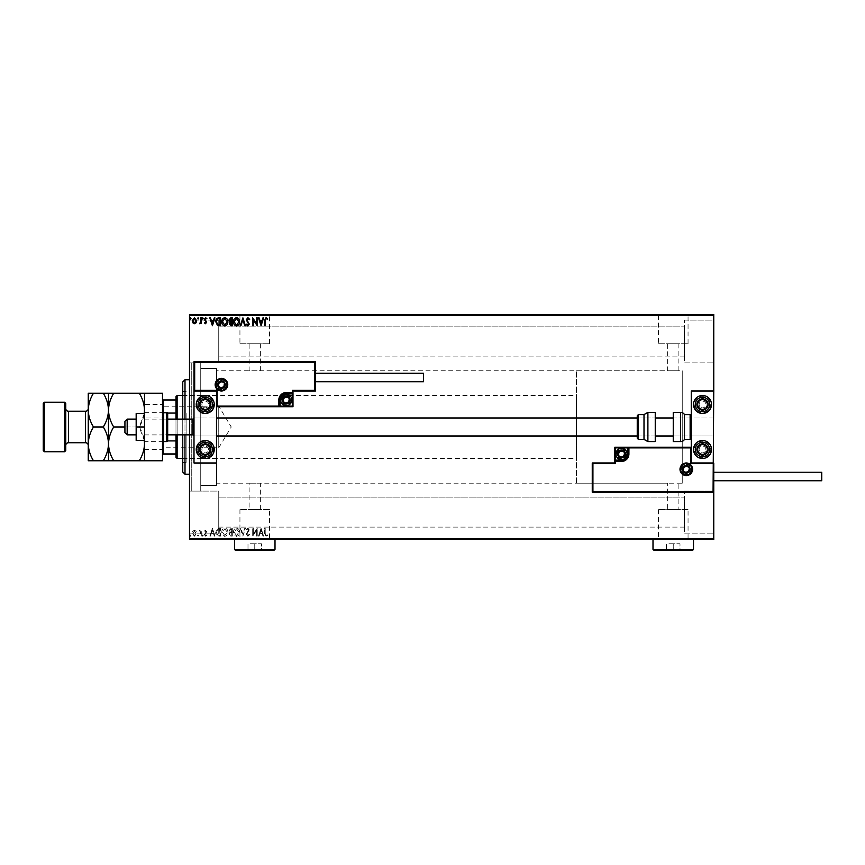 <?xml version="1.0" encoding="UTF-8"?>
<svg xmlns="http://www.w3.org/2000/svg" width="865" height="865" viewBox="0 0 865 865"><rect width="100%" height="100%" fill="white"/><g stroke="black" fill="none" stroke-linecap="round" stroke-linejoin="round"><path stroke-width="0.65" stroke-dasharray="4.33 3.24" d="M189.5 362.868L189.5 533.867L189.5 491.115L189.5 533.867L218.748 533.867L189.5 533.867L189.5 491.115L218.748 491.115L218.748 533.867L218.748 491.115L218.748 533.867L218.748 491.115L189.5 491.115L189.5 320.115L189.5 362.868L189.5 320.115L218.748 320.115L189.5 320.115L189.5 362.868L218.748 362.868L218.748 320.115L218.748 362.868L218.748 320.115L218.748 362.868L189.5 362.868L200.745 362.868L200.745 491.115L200.745 362.868L200.745 491.115L200.745 362.868L191.749 362.868L191.749 491.115L189.5 493.364L189.5 360.608L189.5 493.364M189.5 491.115L200.745 491.115L191.749 491.115L191.749 362.868L189.5 360.608M576.501 483.232L576.501 370.739L576.501 483.232L682.247 483.232L682.247 370.739L682.247 483.232L678.874 483.232L678.874 509.647L667.629 509.647L667.629 483.232L249.12 483.232L260.376 483.232L260.376 509.647L249.12 509.647L260.376 509.647M576.501 370.739L682.247 370.739L682.247 483.232L682.247 370.739L216.499 370.739L216.499 483.232L249.12 483.232L249.12 509.647M667.629 509.647L678.874 509.647M269.556 509.647L239.94 509.647L269.556 509.647L269.556 539.263L239.94 539.263L269.556 539.263M239.94 509.647L239.94 539.263M688.053 509.647L658.449 509.647L688.053 509.647L688.053 539.263L658.449 539.263L688.053 539.263M658.449 509.647L658.449 539.263M695.752 539.263L650.75 539.263L695.752 539.49M277.254 539.263L232.253 539.263L277.254 539.49M260.376 343.74L260.376 370.739L249.12 370.739L249.12 343.74L260.376 343.74L249.12 343.74M678.874 343.74L678.874 370.739L667.629 370.739L667.629 343.74L678.874 343.74L667.629 343.74M658.449 343.74L688.053 343.74L658.449 343.74L658.449 314.709L688.053 314.709L658.449 314.709M688.053 343.74L688.053 314.709M239.94 343.74L269.556 343.74L239.94 343.74L239.94 314.709L269.556 314.709L239.94 314.709M269.556 343.74L269.556 314.709M232.253 314.709L277.254 314.709L232.253 314.492M650.75 314.709L695.752 314.709L650.75 314.492M684.496 320.115L713.755 320.115L713.755 362.868L713.755 320.115L713.755 362.868L713.755 320.115L684.496 320.115L684.496 362.868L713.755 362.868L684.496 362.868L684.496 320.115M684.496 491.115L713.755 491.115L713.755 533.867L713.755 491.115L713.755 533.867L713.755 491.115L684.496 491.115L684.496 533.867L713.755 533.867L684.496 533.867L684.496 491.115M216.499 485.492L200.745 485.492L200.745 368.49L200.745 485.492L200.745 368.49L200.745 485.492L216.499 485.492L216.499 368.49L200.745 368.49L216.499 368.49L216.499 485.492M684.496 356.11L218.748 356.11L218.748 326.862L218.748 356.11L218.748 326.862L218.748 356.11L684.496 356.11L684.496 326.862L218.748 326.862L684.496 326.862L684.496 356.11M684.496 527.109L218.748 527.109L218.748 497.862L218.748 527.109L218.748 497.862L218.748 527.109L684.496 527.109L684.496 497.862L218.748 497.862L684.496 497.862L684.496 527.109M196.085 531.207L194.441 530.256L192.819 531.207L192.225 533.251L194.441 536.214L196.669 533.251L196.085 531.207L194.441 530.256L192.819 531.207L192.225 533.251L194.441 536.214L196.669 533.251L196.085 531.207M201.307 536.116L201.307 530.353L200.702 531.207L199.653 530.256L200.615 532.202L200.702 536.116L201.307 536.116L201.307 530.353L200.702 531.207L199.188 530.45L200.615 532.202L200.702 536.116L201.307 536.116M205.513 530.256L204.345 531.078L205.47 530.959L205.913 532.256L204.345 534.548L205.621 536.214L206.865 535.435L206.519 534.905L205.686 535.511L204.951 534.581L206.659 531.77L205.513 530.256L204.345 531.078L205.47 530.959L205.913 532.256L204.345 534.548L205.621 536.214L206.865 535.435L206.519 534.905L205.686 535.511L204.951 534.581L206.659 531.77L205.513 530.256M218.769 536.116L220.597 536.116L220.597 528.234L217.526 528.526L215.753 532.278C215.655 534.548 216.661 535.824 218.769 536.116L220.597 536.116L220.597 528.234L217.526 528.526L215.753 532.278C215.655 534.548 216.661 535.824 218.769 536.116M232.307 536.116L232.307 528.234L231.193 528.234L229.376 530.191L230.122 531.867L228.879 533.878L230.728 536.116L232.307 536.116L232.307 528.234L231.193 528.234L229.376 530.191L230.122 531.867L228.879 533.878L230.728 536.116L232.307 536.116M242.914 536.116L245.433 528.234L244.773 528.234L242.86 534.213L240.946 528.234L240.286 528.234L242.806 536.116L245.433 528.234L244.773 528.234L242.86 534.213L240.946 528.234L240.286 528.234L242.914 536.116M256.635 536.116L257.24 536.116L257.24 528.234L253.304 534.116L253.304 528.234L252.699 528.234L252.699 536.116L256.635 530.256L256.635 536.116L257.24 536.116L257.24 528.234L253.304 534.116L253.304 528.234L252.699 528.234L252.699 536.116L256.635 530.256L256.635 536.116M265.22 533.478L265.22 528.234L264.614 528.234L264.614 533.554L266.052 536.311L267.545 535.403L267.231 534.797L266.063 535.511L265.22 533.478L265.22 528.234L264.614 528.234L264.614 533.554L266.052 536.311L267.545 535.403L267.231 534.797L266.063 535.511L265.22 533.478M713.755 538.365L189.5 538.365L189.5 539.49L713.755 539.49L713.755 314.492L189.5 314.492L189.5 315.617L713.755 315.617M189.5 538.365L189.5 315.617M261.079 528.234L258.462 536.116L259.111 536.116L259.922 533.586L262.138 533.586L262.949 536.116L263.609 536.116L261.079 528.234L258.462 536.116L259.111 536.116L259.922 533.586L262.138 533.586L262.949 536.116L263.609 536.116L261.079 528.234M247.898 536.311L249.671 534.592L249.185 534.192L247.952 535.511L246.849 534.17L249.271 529.877L247.866 528.039L246.341 529.369L246.817 529.856L247.866 528.839L248.666 529.845L246.244 534.181L247.898 536.311L249.671 534.592L249.185 534.192L247.952 535.511L246.849 534.17L249.271 529.877L247.866 528.039L246.341 529.369L246.817 529.856L247.866 528.839L248.666 529.845L246.244 534.181L247.898 536.311M239.573 532.213C239.627 529.964 238.621 528.569 236.588 528.039C234.501 528.526 233.474 529.899 233.518 532.17C233.485 534.419 234.491 535.803 236.534 536.311C238.589 535.824 239.605 534.451 239.573 532.213C239.627 529.964 238.621 528.569 236.588 528.039C234.501 528.526 233.474 529.899 233.518 532.17C233.485 534.419 234.491 535.803 236.534 536.311C238.589 535.824 239.605 534.451 239.573 532.213M227.863 532.213C227.906 529.964 226.911 528.569 224.878 528.039C222.792 528.526 221.764 529.899 221.808 532.17C221.764 534.419 222.781 535.803 224.824 536.311C226.879 535.824 227.895 534.451 227.863 532.213C227.906 529.964 226.911 528.569 224.878 528.039C222.792 528.526 221.764 529.899 221.808 532.17C221.764 534.419 222.781 535.803 224.824 536.311C226.879 535.824 227.895 534.451 227.863 532.213M212.422 528.234L209.795 536.116L210.454 536.116L211.265 533.586L213.471 533.586L214.282 536.116L214.942 536.116L212.422 528.234L209.795 536.116L210.454 536.116L211.265 533.586L213.471 533.586L214.282 536.116L214.942 536.116L212.422 528.234M203.232 535.554L202.724 534.905L202.226 535.554L202.724 536.214L202.724 534.905L202.724 536.214L203.232 535.554M198.582 535.554L198.085 534.905L197.577 535.554L198.085 536.214L198.085 534.905L197.577 535.554L198.085 536.214L198.582 535.554M191.014 535.554L190.505 534.905L190.008 535.554L190.505 536.214L190.505 534.905L190.505 536.214L191.014 535.554M189.5 419.114L189.5 434.857M713.755 390.991L713.755 462.991L713.755 390.991L691.254 390.991L691.254 462.991L713.755 462.991L691.254 462.991L691.254 447.237L691.254 462.991L713.755 462.991L713.755 492.239L592.255 492.239L592.255 462.991L614.745 462.991L614.745 447.237L691.254 447.237M713.755 472.214L713.755 480.767M192.225 539.036L196.669 539.036L192.225 539.49M201.307 539.49L199.188 539.49L201.307 539.49M204.691 539.036L206.865 539.49L204.691 539.49M218.769 539.49L217.526 539.49M232.307 539.49L228.879 539.49L232.307 539.49M242.914 539.49L245.433 539.49M257.121 539.036L252.699 539.036L257.121 539.49M265.22 539.49L267.545 539.49L265.22 539.49M249.671 539.036L246.244 539.49L249.671 539.49M239.573 539.49L233.518 539.49M227.863 539.49L224.878 539.49M203.232 539.49L202.226 539.49M198.582 539.49L197.577 539.49M191.014 539.49L190.008 539.49M192.225 314.936L196.669 314.936L192.225 314.492M201.307 314.492L199.188 314.492L201.307 314.492M204.691 314.936L206.865 314.492L204.691 314.492M218.769 314.492L217.526 314.492M232.307 314.492L228.879 314.492L232.307 314.492M242.914 314.492L245.433 314.492M257.121 314.936L252.699 314.936L257.121 314.492M265.22 314.492L267.545 314.492L265.22 314.492M249.671 314.936L246.244 314.492L249.671 314.492M239.573 314.492L233.518 314.492M227.863 314.492L224.878 314.492M203.232 314.492L202.226 314.492M198.582 314.492L197.577 314.492M191.014 314.492L190.008 314.492M216.499 483.232L216.499 370.739M264.614 314.936L266.052 314.936L264.614 314.492M267.545 314.936L266.052 314.492L267.545 314.492M260.981 314.936L258.462 314.492M258.462 314.936L259.111 314.492M259.111 314.936L259.922 314.492M259.922 314.936L262.138 314.492M262.138 314.936L262.949 314.492M262.949 314.936L263.609 314.492M263.609 314.936L261.079 314.936M260.181 314.936L261.879 314.936L260.181 314.492M246.341 314.936L247.866 314.936L246.341 314.492M247.866 314.936L246.244 314.936L247.866 314.492M245.433 314.936L244.773 314.492M244.773 314.936L242.86 314.492M242.86 314.936L240.946 314.492M240.946 314.936L240.286 314.492M240.286 314.936L242.806 314.492M233.518 314.936L236.534 314.492M236.534 314.936L239.573 314.936M236.556 314.936L234.123 314.936L238.967 314.936L236.556 314.492M229.376 314.936L232.307 314.936L229.376 314.492M230.436 314.936L231.701 314.936L229.485 314.936L230.436 314.492M229.982 314.936L231.701 314.936L229.982 314.492M224.878 314.936L221.808 314.492M221.808 314.936L227.863 314.936M224.846 314.936L222.413 314.936L227.257 314.936L224.846 314.492M217.526 314.936L215.753 314.492M215.753 314.936L218.769 314.936M219.591 314.936L216.358 314.936L219.591 314.492M212.314 314.936L209.795 314.492M209.795 314.936L210.454 314.492M210.454 314.936L211.265 314.492M211.265 314.936L213.471 314.492M213.471 314.936L214.282 314.492M214.282 314.936L214.942 314.492M214.942 314.936L212.422 314.936M211.525 314.936L213.212 314.936L211.525 314.492M206.054 314.936L204.345 314.936L206.865 314.936L204.951 314.936L206.659 314.936L205.513 314.936L206.054 314.492M202.226 314.936L203.232 314.936M199.653 314.936L201.307 314.936L199.653 314.492M197.577 314.936L198.582 314.936M194.452 314.936L192.83 314.936L194.452 314.936M190.008 314.936L191.014 314.936M264.614 539.036L266.052 539.036L264.614 539.49M267.545 539.036L266.052 539.49L267.545 539.49M260.981 539.036L258.462 539.49M258.462 539.036L259.111 539.49M259.111 539.036L259.922 539.49M259.922 539.036L262.138 539.49M262.138 539.036L262.949 539.49M262.949 539.036L263.609 539.49M263.609 539.036L261.079 539.036M260.181 539.036L261.879 539.036L260.181 539.49M246.341 539.036L247.866 539.036L246.341 539.49M247.866 539.036L246.244 539.036L247.866 539.49M245.433 539.036L244.773 539.49M244.773 539.036L242.86 539.49M242.86 539.036L240.946 539.49M240.946 539.036L240.286 539.49M240.286 539.036L242.806 539.49M233.518 539.036L236.534 539.49M236.534 539.036L239.573 539.036M236.556 539.036L234.123 539.036L238.967 539.036L236.556 539.49M229.376 539.036L232.307 539.036L229.376 539.49M230.436 539.036L231.701 539.036L229.485 539.036L231.701 539.49L230.436 539.49M229.982 539.036L231.701 539.036L229.982 539.49M224.878 539.036L221.808 539.49M221.808 539.036L227.863 539.036M224.846 539.036L222.413 539.036L227.257 539.036L224.846 539.49M217.526 539.036L215.753 539.49M215.753 539.036L218.769 539.036M219.591 539.036L216.358 539.036L219.591 539.49M212.314 539.036L209.795 539.49M209.795 539.036L210.454 539.49M210.454 539.036L211.265 539.49M211.265 539.036L213.471 539.49M213.471 539.036L214.282 539.49M214.282 539.036L214.942 539.49M214.942 539.036L212.422 539.036M211.525 539.036L213.212 539.036L211.525 539.49M206.054 539.036L204.345 539.036L206.865 539.036L204.951 539.036L206.659 539.036L205.513 539.036L206.054 539.49M202.226 539.036L203.232 539.036M199.653 539.036L201.307 539.036L199.653 539.49M197.577 539.036L198.582 539.036M194.452 539.036L192.83 539.036L194.452 539.036M190.008 539.036L191.014 539.036M265.22 320.493L265.22 325.737L264.614 325.737L264.614 320.418L266.052 317.66L267.545 318.569L267.231 319.174L266.063 318.471L265.22 320.493M261.079 325.737L258.462 317.866L259.111 317.866L259.922 320.385L262.138 320.385L262.949 317.866L263.609 317.866L261.079 325.737M260.181 321.196L261.035 323.834L261.879 321.196L260.181 321.196M256.635 317.866L257.24 317.866L257.24 325.737L253.304 319.866L253.304 325.737L252.699 325.737L252.699 317.866L256.635 323.726L256.635 317.866M247.898 317.66L249.671 319.38L249.185 319.78L247.952 318.471L246.849 319.801L249.271 324.105L247.866 325.943L246.341 324.602L246.817 324.126L247.866 325.132L248.666 324.137L246.244 319.791L247.898 317.66M242.914 317.866L245.433 325.737L244.773 325.737L242.86 319.758L240.946 325.737L240.286 325.737L242.914 317.866M239.573 321.769C239.627 324.007 238.621 325.402 236.588 325.943C234.501 325.456 233.474 324.072 233.518 321.802C233.485 319.553 234.491 318.169 236.534 317.66C238.589 318.158 239.605 319.52 239.573 321.769M236.556 318.471L234.123 321.802L236.556 325.132L238.967 321.769L236.556 318.471M232.307 317.866L232.307 325.737L231.193 325.737L229.376 323.791L230.122 322.115L228.879 320.093L230.728 317.866L232.307 317.866M230.436 321.51L231.701 321.596L231.701 318.666L229.485 320.093L230.436 321.51M229.982 323.769L231.701 324.926L231.701 322.407L229.982 323.769M227.863 321.769C227.906 324.007 226.911 325.402 224.878 325.943C222.792 325.456 221.764 324.072 221.808 321.802C221.764 319.553 222.781 318.169 224.824 317.66C226.879 318.158 227.895 319.52 227.863 321.769M224.846 318.471L222.413 321.802L224.846 325.132L227.257 321.769L224.846 318.471M218.769 317.866L220.597 317.866L220.597 325.737L217.526 325.456L215.753 321.704C215.655 319.423 216.661 318.147 218.769 317.866M219.591 324.926L219.991 318.666L217.721 318.871L216.358 321.704L217.85 324.71L219.591 324.926M212.422 325.737L209.795 317.866L210.454 317.866L211.265 320.385L213.471 320.385L214.282 317.866L214.942 317.866L212.422 325.737M211.525 321.196L212.368 323.834L213.212 321.196L211.525 321.196M205.513 323.715L204.345 322.904L206.054 322.234L204.345 319.423L205.621 317.758L206.865 318.536L204.951 319.39L206.659 322.213L205.513 323.715M203.232 318.417L202.724 319.077L202.226 318.417L202.724 317.758L203.232 318.417M201.307 317.866L201.307 323.618L200.702 322.775L199.653 323.715L200.615 321.769L200.702 317.866L201.307 317.866M198.582 318.417L198.085 319.077L197.577 318.417L198.085 317.758L198.582 318.417M196.085 322.764L194.441 323.715L192.819 322.775L192.225 320.72L194.441 317.758L196.669 320.72L196.085 322.764M194.452 318.471L192.83 320.72L194.452 323.013L196.063 320.72L194.452 318.471M191.014 318.417L190.505 319.077L190.008 318.417L190.505 317.758L191.014 318.417M260.181 532.786L261.035 530.137L261.879 532.786L260.181 532.786L261.035 530.137L261.879 532.786L260.181 532.786M236.556 535.511L234.123 532.17L236.556 528.839L238.967 532.202L236.556 535.511L234.123 532.17L236.556 528.839L238.967 532.202L236.556 535.511M230.436 532.472L231.701 532.375L231.701 535.305L229.485 533.878L230.436 532.472L231.701 532.375L231.701 535.305L229.485 533.878L230.436 532.472M229.982 530.202L231.701 529.045L231.701 531.564L229.982 530.202L231.701 529.045L231.701 531.564L229.982 530.202M224.846 535.511L222.413 532.17L224.846 528.839L227.257 532.202L224.846 535.511L222.413 532.17L224.846 528.839L227.257 532.202L224.846 535.511M219.591 529.045L219.991 535.305L217.721 535.1L216.358 532.278L217.85 529.261L219.991 529.045L219.991 535.305L217.721 535.1L216.358 532.278L217.85 529.261L219.591 529.045M211.525 532.786L212.368 530.137L213.212 532.786L211.525 532.786L212.368 530.137L213.212 532.786L211.525 532.786M194.452 535.511L192.83 533.251L194.452 530.959L196.063 533.251L194.452 535.511L192.83 533.251L194.452 530.959L196.063 533.251L194.452 535.511M205.254 453.984A4.498 4.498 0 0 0 209.752 449.486A4.498 4.498 0 0 0 205.254 444.988A4.498 4.498 0 0 0 200.745 449.486A4.498 4.498 0 0 0 205.254 453.984A4.498 4.498 0 0 0 209.752 449.486A4.498 4.498 0 0 0 205.254 444.988A4.498 4.498 0 0 0 200.745 449.486A4.498 4.498 0 0 0 205.254 453.984M205.254 408.983A4.498 4.498 0 0 0 209.752 404.485A4.498 4.498 0 0 0 205.254 399.987A4.498 4.498 0 0 0 200.745 404.485A4.498 4.498 0 0 0 205.254 408.983A4.498 4.498 0 0 0 209.752 404.485A4.498 4.498 0 0 0 205.254 399.987A4.498 4.498 0 0 0 200.745 404.485A4.498 4.498 0 0 0 205.254 408.983M193.998 417.99L216.499 417.99L216.499 435.992L216.499 417.99L193.998 417.99L193.998 435.992L216.499 435.992L193.998 435.992L193.998 417.99M205.254 395.489A8.996 8.996 0 0 1 214.25 404.485A8.996 8.996 0 0 1 205.254 413.492A8.996 8.996 0 0 1 196.247 404.485A8.996 8.996 0 0 1 212.779 399.565A8.996 8.996 0 0 0 200.323 396.949A8.996 8.996 0 0 0 197.717 409.415A8.996 8.996 0 0 0 210.173 412.021A8.996 8.996 0 0 0 212.779 399.565M205.254 458.482A8.996 8.996 0 0 0 214.25 449.486A8.996 8.996 0 0 0 205.254 440.49A8.996 8.996 0 0 0 196.247 449.486A8.996 8.996 0 0 0 212.779 454.406A8.996 8.996 0 0 0 210.173 441.95A8.996 8.996 0 0 0 197.717 444.567A8.996 8.996 0 0 0 200.323 457.023A8.996 8.996 0 0 0 212.779 454.406M216.499 390.991L216.499 462.991L193.998 462.991L193.998 390.991L216.499 390.991L193.998 390.991L216.499 390.991L216.499 406.734L216.499 390.991M702.499 399.987A4.498 4.498 0 0 0 698.001 404.485A4.498 4.498 0 0 0 702.499 408.983A4.498 4.498 0 0 0 706.997 404.485A4.498 4.498 0 0 0 702.499 399.987A4.498 4.498 0 0 0 698.001 404.485A4.498 4.498 0 0 0 702.499 408.983A4.498 4.498 0 0 0 706.997 404.485A4.498 4.498 0 0 0 702.499 399.987M702.499 444.988A4.498 4.498 0 0 0 698.001 449.486A4.498 4.498 0 0 0 702.499 453.984A4.498 4.498 0 0 0 706.997 449.486A4.498 4.498 0 0 0 702.499 444.988A4.498 4.498 0 0 0 698.001 449.486A4.498 4.498 0 0 0 702.499 453.984A4.498 4.498 0 0 0 706.997 449.486A4.498 4.498 0 0 0 702.499 444.988M713.755 435.992L691.254 435.992L691.254 417.99L691.254 435.992L691.254 417.99L691.254 435.992L673.251 435.992L673.251 417.99L713.755 417.99L713.755 435.992L713.755 417.99L713.755 435.992L713.755 417.99L673.251 417.99L673.251 435.992L713.755 435.992M702.499 458.482A8.996 8.996 0 0 1 693.503 449.486A8.996 8.996 0 0 1 702.499 440.49A8.996 8.996 0 0 1 711.495 449.486A8.996 8.996 0 0 1 702.499 458.482M702.499 395.489A8.996 8.996 0 0 0 693.503 404.485A8.996 8.996 0 0 0 702.499 413.492A8.996 8.996 0 0 0 711.495 404.485A8.996 8.996 0 0 0 697.579 396.949M124.928 421.363L124.928 432.608M127.177 434.857L127.177 419.114M192.873 419.114L192.873 434.857M617.902 453.984A3.601 3.601 0 0 0 621.502 457.585A3.601 3.601 0 0 0 625.103 453.984A3.601 3.601 0 0 0 621.502 450.384A3.601 3.601 0 0 0 617.902 453.984A3.601 3.601 0 0 0 621.502 457.585A3.601 3.601 0 0 0 625.103 453.984A3.601 3.601 0 0 0 621.502 450.384A3.601 3.601 0 0 0 617.902 453.984A3.601 3.601 0 0 1 621.502 450.384A3.601 3.601 0 0 1 625.103 453.984A3.601 3.601 0 0 0 621.502 450.384A3.601 3.601 0 0 0 617.902 453.984A3.601 3.601 0 0 0 621.502 457.585A3.601 3.601 0 0 0 625.103 453.984A3.601 3.601 0 0 1 621.502 457.585A3.601 3.601 0 0 1 617.902 453.984M689.902 469.284A3.601 3.601 0 0 0 686.302 465.684A3.601 3.601 0 0 0 682.701 469.284A3.601 3.601 0 0 0 686.302 472.885A3.601 3.601 0 0 0 689.902 469.284A3.601 3.601 0 0 0 686.302 465.684A3.601 3.601 0 0 0 682.701 469.284A3.601 3.601 0 0 0 686.302 472.885A3.601 3.601 0 0 0 689.902 469.284A3.601 3.601 0 0 0 686.302 465.684A3.601 3.601 0 0 0 682.701 469.284A3.601 3.601 0 0 1 686.302 465.684A3.601 3.601 0 0 1 689.902 469.284A3.601 3.601 0 0 1 686.302 472.885A3.601 3.601 0 0 1 682.701 469.284A3.601 3.601 0 0 0 686.302 472.885A3.601 3.601 0 0 0 689.902 469.284M691.924 469.284A5.623 5.623 0 0 0 686.302 463.662A5.623 5.623 0 0 0 680.679 469.284A5.623 5.623 0 0 0 686.302 474.917A5.623 5.623 0 0 0 691.924 469.284A5.623 5.623 0 0 0 686.302 463.662A5.623 5.623 0 0 0 680.679 469.284A5.623 5.623 0 0 1 686.302 463.662A5.623 5.623 0 0 1 691.924 469.284A5.623 5.623 0 0 1 686.302 474.917A5.623 5.623 0 0 1 680.679 469.284A5.623 5.623 0 0 0 686.302 474.917A5.623 5.623 0 0 0 691.924 469.284M628.92 447.237A0.67 0.67 0 0 0 628.25 447.908L628.25 453.984A6.747 6.747 0 0 1 621.502 460.742L615.426 460.742A0.67 0.67 0 0 0 614.745 461.413M289.851 399.987A3.601 3.601 0 0 0 286.25 396.386A3.601 3.601 0 0 0 282.65 399.987A3.601 3.601 0 0 0 286.25 403.587A3.601 3.601 0 0 0 289.851 399.987A3.601 3.601 0 0 0 286.25 396.386A3.601 3.601 0 0 0 282.65 399.987A3.601 3.601 0 0 0 286.25 403.587A3.601 3.601 0 0 0 289.851 399.987A3.601 3.601 0 0 0 286.25 396.386A3.601 3.601 0 0 0 282.65 399.987A3.601 3.601 0 0 1 286.25 396.386A3.601 3.601 0 0 1 289.851 399.987A3.601 3.601 0 0 1 286.25 403.587A3.601 3.601 0 0 1 282.65 399.987A3.601 3.601 0 0 0 286.25 403.587A3.601 3.601 0 0 0 289.851 399.987M217.85 384.687A3.601 3.601 0 0 0 221.451 388.288A3.601 3.601 0 0 0 225.051 384.687A3.601 3.601 0 0 0 221.451 381.087A3.601 3.601 0 0 0 217.85 384.687A3.601 3.601 0 0 0 221.451 388.288A3.601 3.601 0 0 0 225.051 384.687A3.601 3.601 0 0 0 221.451 381.087A3.601 3.601 0 0 0 217.85 384.687A3.601 3.601 0 0 1 221.451 381.087A3.601 3.601 0 0 1 225.051 384.687A3.601 3.601 0 0 0 221.451 381.087A3.601 3.601 0 0 0 217.85 384.687A3.601 3.601 0 0 0 221.451 388.288A3.601 3.601 0 0 0 225.051 384.687A3.601 3.601 0 0 1 221.451 388.288A3.601 3.601 0 0 1 217.85 384.687M215.828 384.687A5.623 5.623 0 0 0 221.451 390.31A5.623 5.623 0 0 0 227.073 384.687A5.623 5.623 0 0 0 221.451 379.065A5.623 5.623 0 0 0 215.828 384.687A5.623 5.623 0 0 1 221.451 379.065A5.623 5.623 0 0 1 227.073 384.687A5.623 5.623 0 0 0 221.451 379.065A5.623 5.623 0 0 0 215.828 384.687A5.623 5.623 0 0 0 221.451 390.31A5.623 5.623 0 0 0 227.073 384.687A5.623 5.623 0 0 1 221.451 390.31A5.623 5.623 0 0 1 215.828 384.687M216.499 406.734L292.997 406.734L292.997 390.991L315.498 390.991L315.498 361.732L193.998 361.732L193.998 390.991M278.822 406.734A0.67 0.67 0 0 0 279.503 406.063L279.503 399.987A6.747 6.747 0 0 1 286.25 393.24L292.327 393.24A0.67 0.67 0 0 0 292.997 392.559M283.774 399.987A2.476 2.476 0 0 1 286.25 397.511A2.476 2.476 0 0 1 288.726 399.987A2.476 2.476 0 0 1 286.25 402.463A2.476 2.476 0 0 1 283.774 399.987M281.395 399.987A4.855 4.855 0 0 1 286.25 395.132A4.855 4.855 0 0 1 291.105 399.987A4.855 4.855 0 0 1 286.25 404.852A4.855 4.855 0 0 1 281.395 399.987M291.873 399.987A5.623 5.623 0 0 0 286.25 394.364A5.623 5.623 0 0 0 280.628 399.987A5.623 5.623 0 0 0 286.25 405.609A5.623 5.623 0 0 0 291.873 399.987M286.25 396.613L283.331 398.3M619.026 453.984A2.476 2.476 0 0 1 621.502 451.508A2.476 2.476 0 0 1 623.979 453.984A2.476 2.476 0 0 1 621.502 456.461A2.476 2.476 0 0 1 619.026 453.984M616.637 453.984A4.855 4.855 0 0 1 621.502 449.13A4.855 4.855 0 0 1 626.357 453.984A4.855 4.855 0 0 1 621.502 458.85A4.855 4.855 0 0 1 616.637 453.984M627.125 453.984A5.623 5.623 0 0 0 621.502 448.362A5.623 5.623 0 0 0 615.88 453.984A5.623 5.623 0 0 0 621.502 459.618A5.623 5.623 0 0 0 627.125 453.984M624.422 452.298L621.502 450.611L618.572 452.298M621.502 457.358L624.422 455.671M683.826 469.284A2.476 2.476 0 0 1 686.302 466.808A2.476 2.476 0 0 1 688.778 469.284A2.476 2.476 0 0 1 686.302 471.76A2.476 2.476 0 0 1 683.826 469.284M681.436 469.284A4.855 4.855 0 0 1 686.302 464.429A4.855 4.855 0 0 1 691.157 469.284A4.855 4.855 0 0 1 686.302 474.15A4.855 4.855 0 0 1 681.436 469.284M689.221 467.597L686.302 465.911L683.382 467.597M686.302 472.658L689.221 470.971M218.975 384.687A2.476 2.476 0 0 1 221.451 382.211A2.476 2.476 0 0 1 223.927 384.687A2.476 2.476 0 0 1 221.451 387.163A2.476 2.476 0 0 1 218.975 384.687M216.585 384.687A4.855 4.855 0 0 1 221.451 379.832A4.855 4.855 0 0 1 226.306 384.687A4.855 4.855 0 0 1 221.451 389.553A4.855 4.855 0 0 1 216.585 384.687M224.37 383L221.451 381.314L218.531 383M208.076 451.335A3.374 3.374 0 0 1 203.405 452.309A3.374 3.374 0 0 1 202.421 447.638A3.374 3.374 0 0 1 207.092 446.664A3.374 3.374 0 0 1 208.076 451.335M201.48 447.021A4.498 4.498 0 0 0 202.788 453.26A4.498 4.498 0 0 0 209.016 451.952A4.498 4.498 0 0 1 202.788 453.26A4.498 4.498 0 0 1 201.48 447.021A4.498 4.498 0 0 1 207.708 445.724A4.498 4.498 0 0 1 209.016 451.952A4.498 4.498 0 0 0 207.708 445.724A4.498 4.498 0 0 0 201.48 447.021M212.141 453.995A8.239 8.239 0 0 1 200.745 456.385A8.239 8.239 0 0 1 198.355 444.988A8.239 8.239 0 0 1 209.752 442.588A8.239 8.239 0 0 1 212.141 453.995M205.254 440.49A8.996 8.996 0 0 1 210.173 441.95M705.321 451.335A3.374 3.374 0 0 1 700.65 452.309A3.374 3.374 0 0 1 699.677 447.638A3.374 3.374 0 0 1 704.348 446.664A3.374 3.374 0 0 1 705.321 451.335M698.736 447.021A4.498 4.498 0 0 0 700.034 453.26A4.498 4.498 0 0 0 706.273 451.952A4.498 4.498 0 0 1 700.034 453.26A4.498 4.498 0 0 1 698.736 447.021A4.498 4.498 0 0 1 704.964 445.724A4.498 4.498 0 0 1 706.273 451.952A4.498 4.498 0 0 0 704.964 445.724A4.498 4.498 0 0 0 698.736 447.021M709.397 453.995A8.239 8.239 0 0 1 698.001 456.385A8.239 8.239 0 0 1 695.601 444.988A8.239 8.239 0 0 1 707.008 442.588A8.239 8.239 0 0 1 709.397 453.995M694.963 444.567A8.996 8.996 0 0 0 697.579 457.023A8.996 8.996 0 0 0 710.035 454.406A8.996 8.996 0 0 1 697.579 457.023A8.996 8.996 0 0 1 694.963 444.567A8.996 8.996 0 0 1 707.419 441.95A8.996 8.996 0 0 1 710.035 454.406A8.996 8.996 0 0 0 707.419 441.95A8.996 8.996 0 0 0 694.963 444.567M699.677 406.334A3.374 3.374 0 0 1 700.65 401.663A3.374 3.374 0 0 1 705.321 402.647A3.374 3.374 0 0 1 704.348 407.318A3.374 3.374 0 0 1 699.677 406.334M706.273 402.03A4.498 4.498 0 0 0 700.034 400.722A4.498 4.498 0 0 0 698.736 406.95A4.498 4.498 0 0 1 700.034 400.722A4.498 4.498 0 0 1 706.273 402.03A4.498 4.498 0 0 1 704.964 408.258A4.498 4.498 0 0 1 698.736 406.95A4.498 4.498 0 0 0 704.964 408.258A4.498 4.498 0 0 0 706.273 402.03M695.601 408.994A8.239 8.239 0 0 1 698.001 397.597A8.239 8.239 0 0 1 709.397 399.987A8.239 8.239 0 0 1 707.008 411.383A8.239 8.239 0 0 1 695.601 408.994M710.035 399.565A8.996 8.996 0 0 0 697.579 396.949A8.996 8.996 0 0 0 694.963 409.415A8.996 8.996 0 0 0 707.419 412.021A8.996 8.996 0 0 0 710.035 399.565A8.996 8.996 0 0 1 707.419 412.021A8.996 8.996 0 0 1 694.963 409.415M202.421 406.334A3.374 3.374 0 0 1 203.405 401.663A3.374 3.374 0 0 1 208.076 402.647A3.374 3.374 0 0 1 207.092 407.318A3.374 3.374 0 0 1 202.421 406.334M209.016 402.03A4.498 4.498 0 0 0 202.788 400.722A4.498 4.498 0 0 0 201.48 406.95A4.498 4.498 0 0 1 202.788 400.722A4.498 4.498 0 0 1 209.016 402.03A4.498 4.498 0 0 1 207.708 408.258A4.498 4.498 0 0 1 201.48 406.95A4.498 4.498 0 0 0 207.708 408.258A4.498 4.498 0 0 0 209.016 402.03M198.355 408.994A8.239 8.239 0 0 1 200.745 397.597A8.239 8.239 0 0 1 212.141 399.987A8.239 8.239 0 0 1 209.752 411.383A8.239 8.239 0 0 1 198.355 408.994M691.254 415.741L691.254 438.241L691.254 415.741M673.251 441.615L673.251 412.367M684.496 439.366L684.496 414.616M644.003 414.616L644.003 439.366M637.245 415.741L637.245 438.241M637.245 417.99L655.248 417.99L637.245 417.99L637.245 435.992L655.248 435.992L655.248 417.99L655.248 435.992L637.245 435.992M655.248 412.367L655.248 441.615M821.75 480.767L821.75 472.214M423.504 381.768L423.504 373.215M315.498 377.486L315.498 381.768L315.498 377.486M136.173 420.163L136.173 434.857L136.173 420.163M144.498 420.163L144.498 434.857L144.498 420.163M144.498 413.492L136.173 413.492L136.173 440.49L144.498 440.49L144.498 413.492L144.498 440.49M136.173 426.986L144.498 426.986M144.498 404.485L144.498 449.486L144.498 404.485L162.501 404.485L162.501 449.486L162.501 404.485M144.498 449.486L162.501 449.486M144.498 417.99L144.498 435.992L144.498 417.99L162.501 417.99L162.501 435.992L162.501 417.99M144.498 435.992L162.501 435.992M144.498 412.367L162.501 412.367L162.501 393.24L144.498 393.24L144.498 460.742L162.501 460.742L162.501 441.615L144.498 441.615M162.501 412.367L162.501 441.615M144.498 434.857L167.68 434.857L167.68 419.114L167.68 434.857L162.501 434.857L162.501 419.114L162.501 434.857M167.68 434.857L167.68 419.114L162.501 419.114M162.501 440.49L162.501 413.492L162.501 440.49M182.753 434.857L182.753 419.114M182.753 381.984L182.753 471.987M185.002 474.236L185.002 379.735M185.002 419.114L185.002 434.857M186.126 414.962L186.126 458.482L186.126 414.962M216.499 414.962L216.499 458.482L216.499 414.962M186.126 413.459L186.126 462.429L186.126 413.459M182.753 440.523L182.753 391.553L182.753 440.523M189.5 445.032L189.5 379.735L189.5 445.032M162.501 405.501L163.171 406.172L163.171 447.8L218.748 447.8L218.748 406.172L218.748 447.8L231.258 426.986L218.748 406.172L163.171 406.172L163.171 447.8L162.501 448.47L162.501 405.501L162.501 448.47M177.13 419.114L177.13 434.857M175.995 434.857L175.995 419.114M182.753 458.482L576.501 458.482L576.501 395.489L576.501 458.482M182.753 395.489L576.501 395.489M175.995 396.613L175.995 457.358M177.13 458.482L177.13 395.489M162.501 453.984L162.501 439.355L162.501 453.984L163.171 453.984L162.501 414.616L162.501 439.355L163.171 441.518M175.995 453.984L163.171 453.984M167.594 440.901L175.995 440.901M167.594 413.07L163.171 413.07L162.501 414.616L163.171 413.07L163.171 399.987L162.501 399.987L162.501 414.616L162.501 399.987M175.995 399.987L163.171 399.987M175.995 413.07L163.171 413.07L163.171 412.454M88.252 445.443L88.252 408.539L88.252 460.742L103.281 460.742C106.546 455.487 108.287 449.854 108.503 443.864C108.698 449.789 110.439 455.412 113.726 460.742L139.276 460.742C142.541 455.487 144.282 449.854 144.498 443.864C144.304 437.939 142.563 432.305 139.276 426.986L144.271 440.49M65.751 408.539L65.751 445.443L65.751 408.539M124.928 426.986L139.276 426.986C142.541 421.731 144.282 416.108 144.498 410.107C144.304 404.182 142.563 398.56 139.276 393.24L144.498 393.24L144.498 460.742L139.276 460.742M144.271 413.492L139.276 426.986L113.726 426.986C110.46 432.24 108.72 437.863 108.503 443.864L108.503 460.742L103.281 460.742M113.726 393.24C110.46 398.495 108.72 404.117 108.503 410.107C108.298 404.182 106.557 398.56 103.281 393.24L139.276 393.24M108.503 393.24L108.503 410.107C108.698 416.043 110.439 421.666 113.726 426.986M113.726 460.742L108.503 460.742M108.503 410.107L108.503 443.864C108.298 437.939 106.557 432.305 103.281 426.986C106.546 421.731 108.287 416.108 108.503 410.107M144.498 393.24L144.498 460.742M88.252 443.864C88.468 437.863 90.209 432.24 93.474 426.986C90.187 421.666 88.446 416.043 88.252 410.107C88.468 404.117 90.209 398.495 93.474 393.24L88.252 393.24L88.252 443.864C88.446 449.789 90.187 455.412 93.474 460.742M93.474 426.986L103.281 426.986M93.474 393.24L103.281 393.24M44.374 451.735L44.374 402.236M64.626 402.236L64.626 451.735M43.25 403.36L43.25 450.611M65.751 450.611L65.751 403.36M275.005 539.49L234.501 539.263L275.005 539.263M275.005 549.383L234.501 549.383M246.871 550.508L262.625 550.508L246.871 550.508L247.996 549.383L261.5 549.383L247.996 549.383L247.996 543.761L254.753 543.761L254.753 550.508L254.753 543.761L261.5 543.761L261.5 549.383L262.625 550.508L261.5 549.383L261.5 543.761L247.996 543.761L247.996 549.383L246.871 550.508M235.626 550.508L273.87 550.508M693.503 539.49L652.999 539.263L693.503 539.263M693.503 549.383L652.999 549.383M665.38 550.508L681.123 550.508L665.38 550.508L666.504 549.383L679.998 549.383L666.504 549.383L666.504 543.761L673.251 543.761L673.251 550.508L673.251 543.761L679.998 543.761L679.998 549.383L681.123 550.508L679.998 549.383L679.998 543.761L666.504 543.761L666.504 549.383L665.38 550.508M654.124 550.508L692.378 550.508M625.773 453.984A4.271 4.271 0 0 1 621.502 458.266A4.271 4.271 0 0 1 617.221 453.984A4.271 4.271 0 0 1 621.502 449.714A4.271 4.271 0 0 1 625.773 453.984M281.979 399.987A4.271 4.271 0 0 1 286.25 395.716A4.271 4.271 0 0 1 290.521 399.987A4.271 4.271 0 0 1 286.25 404.258A4.271 4.271 0 0 1 281.979 399.987M680.604 412.367L680.604 441.615M690.129 414.616L690.129 439.366M647.896 441.615L647.896 412.367M638.37 439.366L638.37 414.616M163.626 441.615L163.626 412.367M166.545 412.367L166.545 441.615M85.549 411.243L85.549 442.739M68.454 442.739L68.454 411.243M144.498 419.114L167.68 419.114M216.499 458.482L186.126 458.482M182.753 462.429L186.126 462.429M182.753 391.553L186.126 391.553M216.499 395.489L186.126 395.489"/><path stroke-width="1.3" d="M196.085 322.764L194.441 323.715L192.819 322.775L192.225 320.72L194.441 317.758L196.669 320.72L196.085 322.764M201.307 317.866L201.307 323.618L200.702 322.775L199.653 323.715L200.615 321.769L200.702 317.866L201.307 317.866M205.513 323.715L204.345 322.904L206.054 322.234L204.345 319.423L205.621 317.758L206.865 318.536L204.951 319.39L206.659 322.213L205.513 323.715M218.769 317.866L220.597 317.866L220.597 325.737L217.526 325.456L215.753 321.704C215.655 319.423 216.661 318.147 218.769 317.866M232.307 317.866L232.307 325.737L231.193 325.737L229.376 323.791L230.122 322.115L228.879 320.093L230.728 317.866L232.307 317.866M242.914 317.866L245.433 325.737L244.773 325.737L242.86 319.758L240.946 325.737L240.286 325.737L242.914 317.866M256.635 317.866L257.24 317.866L257.24 325.737L253.304 319.866L253.304 325.737L252.699 325.737L252.699 317.866L256.635 323.726L256.635 317.866M265.22 320.493L265.22 325.737L264.614 325.737L264.614 320.418L266.052 317.66L267.545 318.569L267.231 319.174L266.063 318.471L265.22 320.493M189.5 315.617L189.5 314.492L713.755 314.492L713.755 315.617L189.5 315.617L189.5 419.114M189.5 434.857L189.5 538.365L713.755 538.365L713.755 539.49L189.5 539.49L189.5 538.365M713.755 315.617L713.755 390.991L691.254 390.991L691.254 462.991L713.755 462.991L713.755 472.214L821.75 472.214L821.75 480.767L713.755 480.767L713.755 538.365M261.079 325.737L258.462 317.866L259.111 317.866L259.922 320.385L262.138 320.385L262.949 317.866L263.609 317.866L261.079 325.737M247.898 317.66L249.671 319.38L249.185 319.78L247.952 318.471L246.849 319.801L249.271 324.105L247.866 325.943L246.341 324.602L246.817 324.126L247.866 325.132L248.666 324.137L246.244 319.791L247.898 317.66M239.573 321.769C239.627 324.007 238.621 325.402 236.588 325.943C234.501 325.456 233.474 324.072 233.518 321.802C233.485 319.553 234.491 318.169 236.534 317.66C238.589 318.158 239.605 319.52 239.573 321.769M227.863 321.769C227.906 324.007 226.911 325.402 224.878 325.943C222.792 325.456 221.764 324.072 221.808 321.802C221.764 319.553 222.781 318.169 224.824 317.66C226.879 318.158 227.895 319.52 227.863 321.769M212.422 325.737L209.795 317.866L210.454 317.866L211.265 320.385L213.471 320.385L214.282 317.866L214.942 317.866L212.422 325.737M203.232 318.417L202.724 319.077L202.226 318.417L202.724 317.758L203.232 318.417M198.582 318.417L198.085 319.077L197.577 318.417L198.085 317.758L198.582 318.417M191.014 318.417L190.505 319.077L190.008 318.417L190.505 317.758L191.014 318.417M260.181 321.196L261.035 323.834L261.879 321.196L260.181 321.196M234.123 321.802L236.556 325.132L238.967 321.769L236.556 318.471L234.123 321.802M231.074 324.926L231.701 324.926L231.701 322.407L229.982 323.769L231.074 324.926M231.398 321.596L231.701 318.666L231.009 318.666L229.485 320.093L231.398 321.596M222.413 321.802L224.846 325.132L227.257 321.769L224.846 318.471L222.413 321.802M219.991 324.926L219.991 318.666L217.721 318.871L216.358 321.704L217.85 324.71L219.991 324.926M211.525 321.196L212.368 323.834L213.212 321.196L211.525 321.196M192.83 320.72L194.452 323.013L196.063 320.72L194.452 318.471L192.83 320.72M205.254 395.489A8.996 8.996 0 0 1 214.25 404.485A8.996 8.996 0 0 1 205.254 413.492A8.996 8.996 0 0 1 196.247 404.485A8.996 8.996 0 0 1 205.254 395.489A8.996 8.996 0 0 0 197.717 409.415A8.996 8.996 0 0 0 210.173 412.021A8.996 8.996 0 0 0 212.779 399.565M205.254 458.482A8.996 8.996 0 0 0 214.25 449.486A8.996 8.996 0 0 0 205.254 440.49A8.996 8.996 0 0 0 196.247 449.486A8.996 8.996 0 0 0 205.254 458.482A8.996 8.996 0 0 1 197.717 444.567A8.996 8.996 0 0 1 205.254 440.49M216.499 390.991L216.499 462.991L193.998 462.991L193.998 390.991L216.499 390.991L217.18 390.31L217.18 406.063L216.499 406.734L280.173 406.734L280.173 406.063L292.327 406.063L292.327 393.91L286.25 393.91A6.077 6.077 0 0 0 280.173 399.987L280.173 406.063L279.503 406.063A0.67 0.67 0 0 1 278.822 406.734L278.822 399.987A7.428 7.428 0 0 1 286.25 392.559L292.327 392.559L292.327 390.31L314.828 390.31L314.828 362.413L315.498 361.732L315.498 390.991L292.997 390.991L292.327 393.24L286.25 393.24A6.747 6.747 0 0 0 279.503 399.987L279.503 406.063L217.18 406.063M702.499 458.482A8.996 8.996 0 0 1 693.503 449.486A8.996 8.996 0 0 1 702.499 440.49A8.996 8.996 0 0 1 711.495 449.486A8.996 8.996 0 0 1 702.499 458.482M702.499 395.489A8.996 8.996 0 0 0 693.503 404.485A8.996 8.996 0 0 0 702.499 413.492A8.996 8.996 0 0 0 711.495 404.485A8.996 8.996 0 0 0 702.499 395.489A8.996 8.996 0 0 1 710.035 399.565M713.755 462.991L713.755 492.239L592.255 492.239L592.255 462.991L592.925 463.662L592.925 491.558L713.074 491.558L713.755 390.991M127.177 434.857L124.928 432.608L124.928 421.363L127.177 419.114L127.177 434.857L136.173 434.857M192.873 419.114L167.68 419.114L167.68 413.492L167.68 440.49L167.68 434.857L192.873 434.857L192.873 419.114L193.998 417.99M680.679 469.284A5.623 5.623 0 0 0 686.302 474.917A5.623 5.623 0 0 0 691.924 469.284A5.623 5.623 0 0 0 686.302 463.662A5.623 5.623 0 0 0 680.679 469.284M592.255 462.991L614.745 462.991L614.745 461.413L615.426 461.413L615.426 463.662L592.925 463.662M621.502 460.061L621.502 460.742L615.426 460.742A0.67 0.67 0 0 0 614.745 461.413L614.745 447.237L627.579 447.237L627.579 447.908L615.426 447.908L615.426 460.061L621.502 460.061A6.077 6.077 0 0 0 627.579 453.984L627.579 447.908L628.25 447.908A0.67 0.67 0 0 1 628.92 447.237L627.579 447.237M621.502 461.413L621.502 460.742A6.747 6.747 0 0 0 628.25 453.984L628.25 447.908L628.92 447.237L691.254 447.237L690.573 447.908L628.92 447.908L628.92 453.984A7.428 7.428 0 0 1 621.502 461.413L615.426 461.413L615.426 460.061L614.745 460.061M592.925 491.558L592.255 492.239M614.745 462.991L615.426 463.662M713.074 491.558L713.755 492.239M713.074 463.662L690.573 463.662L691.254 462.991M614.745 447.237L615.426 447.908M227.073 384.687A5.623 5.623 0 0 0 221.451 379.065A5.623 5.623 0 0 0 215.828 384.687A5.623 5.623 0 0 0 221.451 390.31A5.623 5.623 0 0 0 227.073 384.687M314.828 362.413L194.679 362.413L194.679 390.31L193.998 390.991L193.998 361.732L315.498 361.732M292.997 393.91L292.327 393.24A0.67 0.67 0 0 0 292.997 392.559L292.997 406.734L280.173 406.734M315.498 390.991L314.828 390.31M292.997 390.991L292.327 390.31M194.679 362.413L193.998 361.732M292.997 406.734L292.327 406.063M289.624 399.987A3.374 3.374 0 0 0 283.331 398.3A3.374 3.374 0 0 0 286.25 403.36A3.374 3.374 0 0 0 289.624 399.987M289.17 399.987L289.17 398.3L286.25 396.613L283.331 398.3L283.331 401.674L286.25 403.36L289.17 401.674L289.17 399.987M280.628 399.987A5.623 5.623 0 0 1 286.25 394.364A5.623 5.623 0 0 1 291.873 399.987A5.623 5.623 0 0 1 286.25 405.609A5.623 5.623 0 0 1 280.628 399.987M283.331 398.3L283.331 401.674L286.25 403.36L289.17 401.674L289.17 398.3L286.25 396.613M624.876 453.984A3.374 3.374 0 0 0 618.572 452.298A3.374 3.374 0 0 0 621.502 457.358A3.374 3.374 0 0 0 624.876 453.984M624.422 453.984L624.422 452.298L621.502 450.611L618.572 452.298L618.572 455.671L621.502 457.358L624.422 455.671L624.422 453.984M615.88 453.984A5.623 5.623 0 0 1 621.502 448.362A5.623 5.623 0 0 1 627.125 453.984A5.623 5.623 0 0 1 621.502 459.618A5.623 5.623 0 0 1 615.88 453.984M618.572 452.298L618.572 455.671L621.502 457.358M624.422 455.671L624.422 452.298M689.675 469.284A3.374 3.374 0 0 0 683.382 467.597A3.374 3.374 0 0 0 686.302 472.658A3.374 3.374 0 0 0 689.675 469.284M689.221 469.284L689.221 467.597L686.302 465.911L683.382 467.597L683.382 470.971L686.302 472.658L689.221 470.971L689.221 469.284M683.382 467.597L683.382 470.971L686.302 472.658M689.221 470.971L689.221 467.597M224.824 384.687A3.374 3.374 0 0 0 218.531 383A3.374 3.374 0 0 0 221.451 388.061A3.374 3.374 0 0 0 224.824 384.687M224.37 384.687L224.37 383L221.451 381.314L218.531 383L218.531 386.374L221.451 388.061L224.37 386.374L224.37 384.687M218.531 383L218.531 386.374L221.451 388.061L224.37 386.374L224.37 383M200.539 446.416A5.623 5.623 0 0 0 207.795 454.503A5.623 5.623 0 0 0 208.324 444.783A5.623 5.623 0 0 0 200.539 446.416M201.167 446.827L199.631 449.173L202.172 454.201L207.795 454.503L210.865 449.8L208.324 444.783L202.713 444.469L201.167 446.827M210.173 441.95A8.996 8.996 0 0 1 212.779 454.406M199.631 449.173L202.172 454.201L207.795 454.503L210.865 449.8L208.324 444.783L202.713 444.469L199.631 449.173M697.796 446.416A5.623 5.623 0 0 0 705.04 454.503A5.623 5.623 0 0 0 705.58 444.783A5.623 5.623 0 0 0 697.796 446.416M698.423 446.827L696.887 449.173L699.428 454.201L705.04 454.503L708.121 449.8L705.58 444.783L699.958 444.469L698.423 446.827M696.887 449.173L699.428 454.201L705.04 454.503L708.121 449.8L705.58 444.783L699.958 444.469L696.887 449.173M707.213 401.414A5.623 5.623 0 0 0 696.887 404.798A5.623 5.623 0 0 0 705.58 409.199A5.623 5.623 0 0 0 707.213 401.414M706.575 401.825L705.04 399.468L699.428 399.781L696.887 404.798L699.958 409.502L705.58 409.199L708.121 404.182L706.575 401.825M694.963 409.415A8.996 8.996 0 0 1 697.579 396.949M705.04 399.468L699.428 399.781L696.887 404.798L699.958 409.502L705.58 409.199L708.121 404.182L705.04 399.468M209.957 401.414A5.623 5.623 0 0 0 199.631 404.798A5.623 5.623 0 0 0 208.324 409.199A5.623 5.623 0 0 0 209.957 401.414M209.33 401.825L207.795 399.468L202.172 399.781L199.631 404.798L202.713 409.502L208.324 409.199L210.865 404.182L209.33 401.825M207.795 399.468L202.172 399.781L199.631 404.798L202.713 409.502L208.324 409.199L210.865 404.182L207.795 399.468M680.604 441.615A4.498 4.498 0 0 0 684.496 439.366L684.496 414.616A4.498 4.498 0 0 0 680.604 412.367L673.251 412.367L673.251 441.615L680.604 441.615L680.604 412.367M684.496 439.366L690.129 439.366A1.125 1.125 0 0 0 691.254 438.241M690.129 439.366L690.129 414.616A1.125 1.125 0 0 1 691.254 415.741M690.129 414.616L684.496 414.616M647.896 441.615L655.248 441.615L655.248 412.367L647.896 412.367L647.896 441.615L644.003 439.366L644.003 414.616L638.37 414.616L638.37 439.366L637.245 438.241L637.245 415.741L638.37 414.616M216.499 435.992L637.245 435.992L637.245 417.99L216.499 417.99M315.498 373.215L423.504 373.215L423.504 381.768L315.498 381.768M144.498 426.986L136.173 426.986L136.173 440.49L144.498 440.49M136.173 426.986L136.173 413.492L144.498 413.492M144.498 460.742L144.498 393.24L162.501 393.24L162.501 460.742L113.726 460.742C110.46 455.487 108.72 449.854 108.503 443.864C108.698 437.939 110.439 432.305 113.726 426.986L124.928 426.986M167.68 413.492A1.125 1.125 0 0 0 166.545 412.367L163.626 412.367A1.125 1.125 0 0 0 162.501 413.492M163.626 412.367L163.626 441.615A1.125 1.125 0 0 1 162.501 440.49M167.68 440.49A1.125 1.125 0 0 1 166.545 441.615L166.545 412.367M163.626 441.615L166.545 441.615M185.002 434.857L185.002 474.236L182.753 471.987L182.753 434.857M182.753 419.114L182.753 381.984L185.002 379.735L185.002 419.114M177.13 434.857L177.13 458.482L175.995 457.358L175.995 434.857M175.995 419.114L175.995 396.613L177.13 395.489L177.13 419.114M177.13 458.482L182.753 458.482M177.13 395.489L182.753 395.489M175.995 453.984L162.501 453.984M175.995 440.901L167.594 440.901M175.995 413.07L167.594 413.07M162.501 399.987L163.171 399.987L163.171 412.454M175.995 399.987L163.171 399.987M163.171 441.518L163.171 453.984M65.751 403.36L65.751 450.611L64.626 451.735L64.626 402.236L65.751 403.36M44.374 451.735L43.25 450.611L43.25 403.36L44.374 402.236L44.374 451.735L64.626 451.735M65.751 445.443A2.703 2.703 0 0 1 68.454 442.739L85.549 442.739A2.703 2.703 0 0 1 88.252 445.443L88.252 393.24L103.281 393.24C106.546 398.495 108.287 404.117 108.503 410.107C108.698 404.182 110.439 398.56 113.726 393.24L139.276 393.24C142.541 398.495 144.282 404.117 144.498 410.107L144.271 413.492M65.751 408.539A2.703 2.703 0 0 0 68.454 411.243L85.549 411.243A2.703 2.703 0 0 0 88.252 408.539M44.374 402.236L64.626 402.236M144.271 440.49L144.498 443.864C144.304 449.789 142.563 455.412 139.276 460.742M113.726 426.986C110.46 421.731 108.72 416.108 108.503 410.107L108.503 393.24L103.281 393.24M113.726 393.24L108.503 393.24M144.498 393.24L139.276 393.24M108.503 460.742L108.503 443.864C108.298 449.789 106.557 455.412 103.281 460.742L113.726 460.742M108.503 443.864L108.503 410.107C108.298 416.043 106.557 421.666 103.281 426.986C106.546 432.24 108.287 437.863 108.503 443.864M88.252 443.864C88.468 449.854 90.209 455.487 93.474 460.742L88.252 460.742L88.252 443.864C88.446 437.939 90.187 432.305 93.474 426.986C90.209 421.731 88.468 416.108 88.252 410.107C88.446 404.182 90.187 398.56 93.474 393.24M93.474 426.986L103.281 426.986M93.474 460.742L103.281 460.742M275.005 549.383L273.87 550.508L235.626 550.508L234.501 549.383L275.005 549.383L275.005 539.49M234.501 549.383L234.501 539.49M693.503 549.383L692.378 550.508L654.124 550.508L652.999 549.383L693.503 549.383L693.503 539.49M652.999 549.383L652.999 539.49M692.595 469.284A6.304 6.304 0 0 1 686.302 475.588A6.304 6.304 0 0 1 679.998 469.284A6.304 6.304 0 0 1 686.302 462.991A6.304 6.304 0 0 1 692.595 469.284M690.573 463.662L690.573 447.908M627.579 453.984L628.92 453.984M215.147 384.687A6.304 6.304 0 0 1 221.451 378.383A6.304 6.304 0 0 1 227.755 384.687A6.304 6.304 0 0 1 221.451 390.991A6.304 6.304 0 0 1 215.147 384.687M194.679 390.31L217.18 390.31M286.25 393.91L286.25 392.559M280.173 399.987L278.822 399.987M290.078 399.987A3.828 3.828 0 0 0 286.25 396.159A3.828 3.828 0 0 0 282.423 399.987A3.828 3.828 0 0 0 286.25 403.814A3.828 3.828 0 0 0 290.078 399.987M625.33 453.984A3.828 3.828 0 0 0 621.502 450.168A3.828 3.828 0 0 0 617.675 453.984A3.828 3.828 0 0 0 621.502 457.812A3.828 3.828 0 0 0 625.33 453.984M690.129 469.284A3.828 3.828 0 0 0 686.302 465.467A3.828 3.828 0 0 0 682.474 469.284A3.828 3.828 0 0 0 686.302 473.112A3.828 3.828 0 0 0 690.129 469.284M225.278 384.687A3.828 3.828 0 0 0 221.451 380.86A3.828 3.828 0 0 0 217.623 384.687A3.828 3.828 0 0 0 221.451 388.515A3.828 3.828 0 0 0 225.278 384.687M199.22 445.551A7.201 7.201 0 0 0 201.307 455.52A7.201 7.201 0 0 0 211.276 453.422A7.201 7.201 0 0 0 209.189 443.464A7.201 7.201 0 0 0 199.22 445.551M696.476 445.551A7.201 7.201 0 0 0 698.563 455.52A7.201 7.201 0 0 0 708.532 453.422A7.201 7.201 0 0 0 706.435 443.464A7.201 7.201 0 0 0 696.476 445.551M708.532 400.549A7.201 7.201 0 0 0 698.563 398.462A7.201 7.201 0 0 0 696.476 408.421A7.201 7.201 0 0 0 706.435 410.518A7.201 7.201 0 0 0 708.532 400.549M211.276 400.549A7.201 7.201 0 0 0 201.307 398.462A7.201 7.201 0 0 0 199.22 408.421A7.201 7.201 0 0 0 209.189 410.518A7.201 7.201 0 0 0 211.276 400.549M68.454 411.243L68.454 442.739M85.549 442.739L85.549 411.243M192.873 434.857L193.998 435.992M673.251 435.992L655.248 435.992M673.251 417.99L655.248 417.99M127.177 419.114L136.173 419.114M638.37 439.366L644.003 439.366M647.896 412.367L644.003 414.616M185.002 379.735L189.5 379.735M185.002 474.236L189.5 474.236"/></g></svg>
